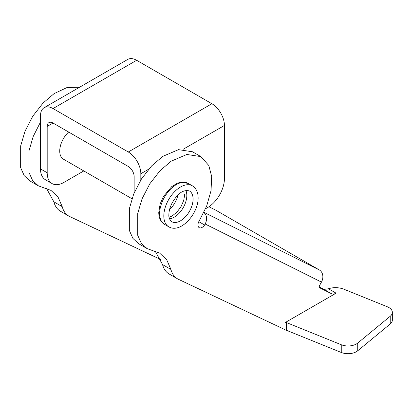 <?xml version="1.0" encoding="UTF-8"?>
<svg xmlns="http://www.w3.org/2000/svg" width="413" height="413" viewBox="0 0 413 413"><rect width="100%" height="100%" fill="white"/><g stroke="black" fill="none" stroke-linecap="round" stroke-linejoin="round"><path stroke-width="0.62" d="M208.952 206.748L215.653 210.093L319.326 269.952A9.458 7.718 116.5 0 1 321.453 282.094L319.739 285.202A2.364 1.363 120 0 0 319.781 287.861A2.364 1.363 120 0 0 319.822 287.882L331.536 293.731A9.458 5.462 120 0 0 336.094 293.168L328.459 288.764L325.098 289.239A9.458 5.462 120 0 1 323.173 288.904L319.301 286.968M215.653 210.093A9.458 7.718 -63.5 0 0 215.318 209.918L208.963 206.743M160.915 259.638L69.379 216.371A35.472 20.48 -60 0 1 68.749 216.03A35.472 20.48 -60 0 1 62.224 206.66L58.042 197.047L51.005 190.424L38.404 185.845L32.606 180.522L29.013 172.515L29.039 150.699L33.179 136.558L40.5 122.036M68.749 216.03L60.386 211.203A35.472 20.48 -60 0 1 53.86 201.833L62.224 206.66M53.86 201.833L46.566 188.54M38.404 185.845L30.046 181.018L24.248 175.695L20.65 167.683L20.676 145.872L25.028 131.21L32.772 116.208L42.983 103.116L54.051 93.648L67.143 87.473L79.554 87.251M285.688 329.997L286.503 330.323L285.688 329.997M392.35 312.357L392.35 320.08A11.822 6.825 180 0 1 390.213 323.998L390.213 316.275A11.822 6.825 180 0 0 392.35 312.357A11.822 6.825 180 0 0 387.306 306.766L343.337 288.992C338.262 287.283 333.301 287.205 328.459 288.764M390.213 316.275L357.725 343.058A11.822 6.825 180 0 1 341.257 344.736L286.503 322.599A1.182 0.681 -0 0 0 284.991 322.677L284.991 329.662L178.07 279.121A35.472 20.48 -60 0 1 177.44 278.78A35.472 20.48 -60 0 1 170.91 269.415L162.552 264.583L155.257 251.295M177.44 278.78L169.077 273.953A35.472 20.48 -60 0 1 162.552 264.583M170.91 269.415L166.733 259.803L159.697 253.174L147.095 248.595L141.298 243.272L137.699 235.265L137.73 213.449L142.077 198.787L149.821 183.785L160.032 170.698L171.101 161.225L186.867 154.477L200.873 156.604L208.792 165.484L211.688 176.527L211.033 190.698L206.665 206.077L199.458 220.418A5.911 3.412 120 0 0 199.205 227.656A5.911 3.412 120 0 0 204.621 225.023L198.782 221.652M147.095 248.595L138.732 243.768L132.934 238.446L129.341 230.439L129.367 208.622L133.719 193.96L141.458 178.958L151.669 165.871L162.743 156.398L178.504 149.651L192.515 151.778L200.873 156.604M204.621 225.023L205.184 224.027C207.615 218.792 206.934 214.76 203.15 211.926M169.547 209.618A17.738 10.237 120 0 0 177.915 195.132A17.738 10.237 -60 0 1 169.547 209.618M390.213 323.998L357.725 350.782A11.822 6.825 180 0 1 341.257 352.459L286.503 330.323L286.503 322.599M284.991 322.677L336.094 293.168M186.815 195.447A17.738 10.237 120 0 0 185.871 190.481A17.738 10.237 120 0 1 186.815 195.447A17.738 10.237 120 0 1 169.506 218.833A17.738 10.237 120 0 0 186.815 195.447M83.798 170.93L63.912 182.412A23.649 13.655 -60 0 1 52.084 183.584A23.649 13.655 -60 0 1 47.19 172.758L47.19 126.419A8.275 4.78 60 0 1 48.404 122.997A8.275 4.78 60 0 1 48.904 122.63A8.275 4.78 60 0 1 53.04 123.038L128.288 166.48A8.275 4.78 60 0 1 132.924 171.793A8.275 4.78 60 0 1 134.142 176.619L134.142 192.933M52.084 183.584L45.399 179.722A23.649 13.655 -60 0 1 40.5 168.896L40.5 115.8A17.738 10.237 -120 0 1 43.107 108.464A17.738 10.237 -120 0 1 44.176 107.679L127.782 59.41A17.738 10.237 60 0 1 136.646 60.288L53.04 108.557L128.288 151.999L211.895 103.73L136.646 60.288M68.63 132.041A17.738 10.237 120 0 0 59.73 151.039A17.738 10.237 120 0 0 63.406 159.155L131.959 198.736M205.555 208.761L207.713 207.512A23.649 13.655 120 0 0 224.435 178.55L224.435 125.454A17.738 10.237 60 0 0 221.827 115.108A17.738 10.237 60 0 0 211.895 103.73M128.288 151.999A17.738 10.237 -120 0 1 138.221 163.383A17.738 10.237 -120 0 1 140.828 173.723L140.828 179.96M53.04 108.557A17.738 10.237 -120 0 0 44.176 107.679M203.919 212.313L319.326 269.952M331.536 293.731L323.173 288.904M205.184 224.027L321.453 282.094M357.725 350.782L357.725 343.058M341.257 352.459L341.257 344.736M47.19 172.758L40.5 168.896M47.19 126.419L53.04 123.038M140.828 173.723L148.675 169.196M183.145 149.289L224.435 125.454M189.412 190.945A17.738 10.237 -60 0 1 193.083 199.066A17.738 10.237 -60 0 1 185.344 216.913A17.738 10.237 -60 0 1 171.674 221.667C169.562 219.695 168.628 217.393 168.865 214.755C169 208.617 171.607 202.499 176.687 196.397C180.651 191.637 184.89 189.82 189.412 190.945M163.822 215.958A23.649 13.655 120 0 0 168.721 226.783L164.539 224.373A23.649 13.655 120 0 1 159.64 213.547A23.649 13.655 120 0 1 169.965 189.748A23.649 13.655 120 0 1 188.183 183.413L192.365 185.824A23.649 13.655 120 0 0 174.141 192.164A23.649 13.655 120 0 0 163.822 215.958M184.725 194.239L183.77 200.331L181.049 206.598L176.981 212.086L172.18 215.963L169.087 217.3M192.365 185.824C196.221 188.338 198.142 192.35 198.132 197.858C198.467 213.407 180.739 233.98 168.721 226.783M188.183 183.413L180.961 182.2L177.435 183.186L171.731 186.609L163.445 196.464L160.13 203.991L158.773 212.339C158.747 217.816 160.667 221.827 164.539 224.373"/></g></svg>
